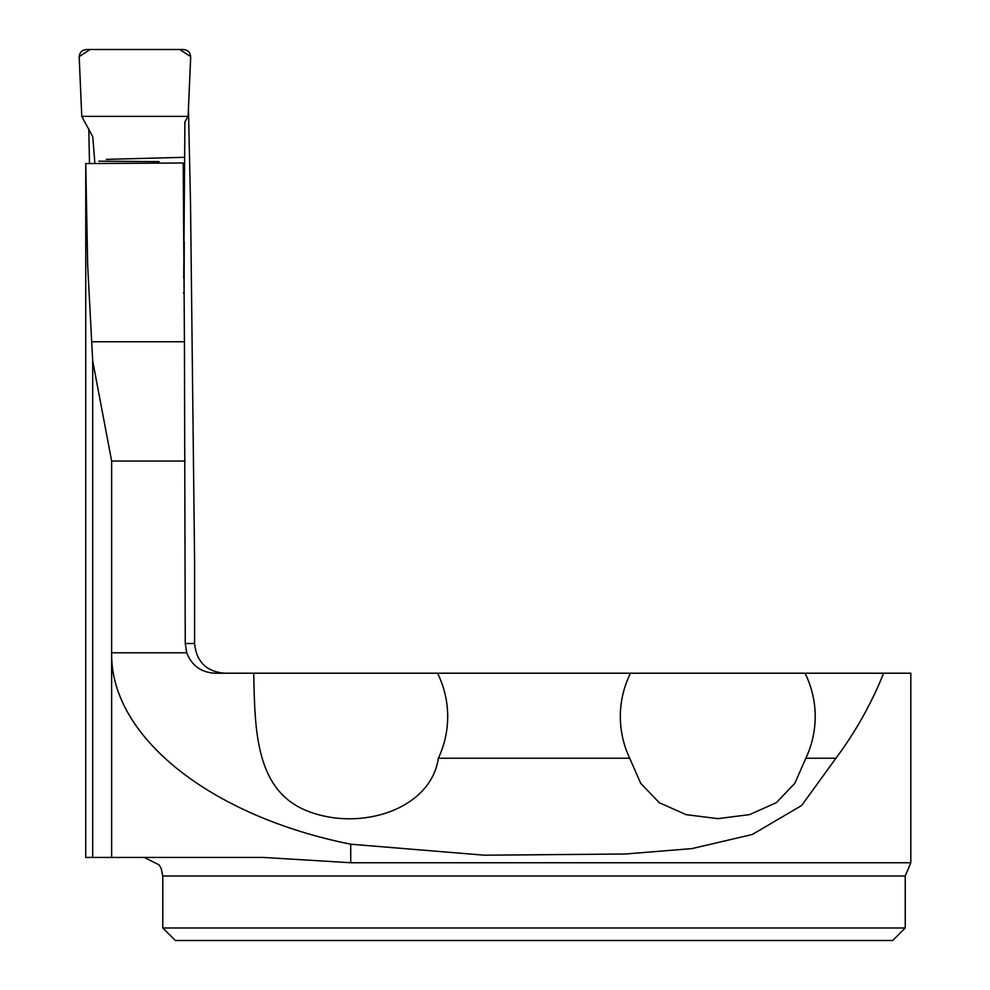 <?xml version="1.0" encoding="UTF-8"?>
<svg xmlns="http://www.w3.org/2000/svg" width="990" height="990" viewBox="0 0 990 990"><rect width="100%" height="100%" fill="white"/><g stroke="black" fill="none" stroke-linecap="round" stroke-linejoin="round"><path stroke-width="1.49" d="M905.244 927.976L892.72 940.5L175.317 940.5L162.781 927.976L905.244 927.976L905.244 876.002L910.812 862.748L350.732 862.748L263.538 857.439L85.746 857.439L85.746 163.721M91.563 341.748L184.437 341.748L183.2 162.991L85.746 163.56L87.677 265.456L92.701 360.942L111.635 461.055L111.635 652.794C110.113 736.176 209.793 815.983 350.732 844.21L484.506 855.212L625.383 853.999L691.961 848.591L752.239 834.508L801.628 805.538L835.931 758.229C855.509 731.944 871.423 703.605 883.662 673.212L630.469 673.212C623.762 686.874 620.371 701.316 620.309 716.525C620.371 731.115 623.49 745.012 629.689 758.229L640.679 783.263L659.216 802.68L686.033 814.634L717.861 818.643L749.628 814.609L776.333 802.667L794.846 783.276L805.848 758.229L835.931 758.229M85.746 163.56L85.759 164.439M88.791 128.613L89.496 163.523M224.285 673.212C206.267 671.48 196.367 661.58 194.585 643.512L194.585 560.303L190.513 203.396L188.447 108.615M184.437 341.748L185.254 643.512L186.739 652.794C191.775 665.664 201.193 672.47 214.978 673.212L253.737 673.212C254.863 730.36 255.445 790.218 306.937 810.847C360.583 832.206 431.096 809.152 438.347 758.229L629.689 758.229M183.2 162.991L183.2 169.451M184.251 241.82L184.09 293.325L183.385 293.052M254.009 673.212L630.469 673.212M910.812 862.748L910.812 673.212L883.662 673.212M437.555 673.212C444.262 686.874 447.653 701.316 447.715 716.525C447.653 731.115 444.535 745.012 438.347 758.229M805.848 758.229C812.035 745.012 815.154 731.115 815.216 716.525C815.154 701.316 811.763 686.874 805.056 673.212M188.1 116.362L190.686 56.653L179.759 49.5L90.102 49.5L79.188 56.653L81.774 116.362L188.1 116.362L81.774 116.362L79.188 57.185C79.46 52.544 81.898 49.983 86.501 49.5L183.373 49.5C188.001 50.007 190.439 52.581 190.686 57.234L188.1 116.362L184.92 121.881L183.719 278.24M94.892 163.474L92.775 136.806L81.774 116.362M92.701 360.942L92.701 857.439M185.254 643.512L194.585 643.512M185.254 461.055L111.635 461.055M186.739 652.794L111.635 652.794L111.635 857.439M905.244 876.002L162.781 876.002L162.781 927.976M350.732 862.748L350.732 844.21M162.781 876.002L161.197 868.49L159.068 864.852L144.231 857.439M98.864 161.172L159.143 161.618M183.175 157.348L106.326 159.378"/></g></svg>
